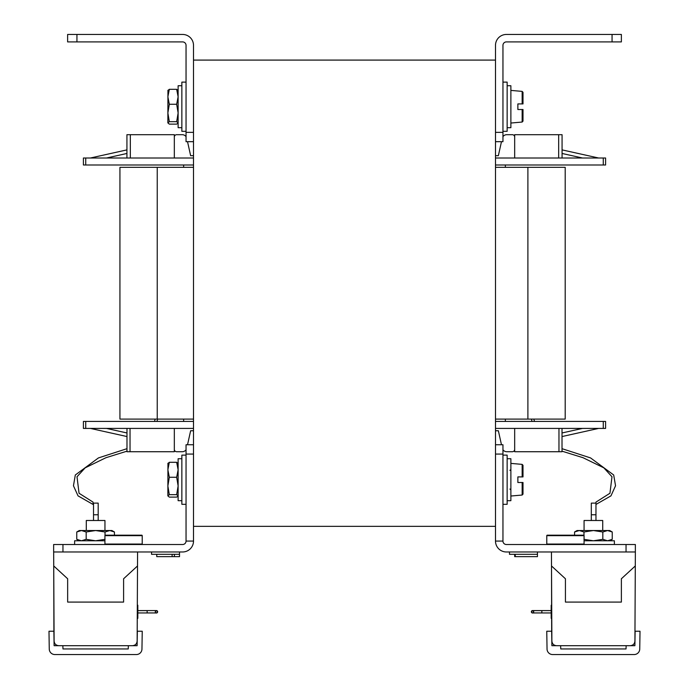 <?xml version="1.0" encoding="UTF-8"?>
<svg xmlns="http://www.w3.org/2000/svg" width="689" height="689" viewBox="0 0 689 689"><rect width="100%" height="100%" fill="white"/><g stroke="black" fill="none" stroke-linecap="round" stroke-linejoin="round"><path stroke-width="1.03" d="M495.494 60.089L495.494 526.336L193.506 526.336L193.506 60.089L495.494 60.089M174.326 158.005L174.326 134.691L126.931 134.691L126.931 158.005M130.324 134.691L130.324 158.005M514.674 158.005L514.674 134.691L562.069 134.691L562.069 158.005M85.737 158.005L83.403 158.005L83.403 164.998L85.737 164.998L85.737 158.005L193.506 158.005M603.263 158.005L605.597 158.005L605.597 164.998L603.263 164.998L603.263 158.005L495.494 158.005M501.471 141.684L498.362 155.671L495.494 155.671M193.506 155.671L190.638 155.671L187.529 141.684M174.326 137.025A2.334 2.334 0 0 1 176.651 134.691L182.24 134.691A4.659 4.659 0 0 1 186.047 136.663M514.674 137.025A2.334 2.334 0 0 0 512.349 134.691L506.759 134.691A4.659 4.659 0 0 0 502.953 136.663M603.263 164.998L495.494 164.998M193.506 164.998L85.737 164.998M85.737 428.42L83.403 428.42L83.403 421.427L85.737 421.427L85.737 428.42L193.506 428.42M603.263 421.427L603.263 428.42L605.597 428.42L605.597 421.427L495.494 421.427M193.506 421.427L85.737 421.427M603.263 428.42L495.494 428.42M174.326 428.42L174.326 449.4A2.334 2.334 0 0 0 176.651 451.734L182.24 451.734A4.659 4.659 0 0 0 186.047 449.762M187.529 444.741L190.638 430.754L193.506 430.754M501.471 444.741L498.362 430.754L495.494 430.754M514.674 428.42L514.674 449.4A2.334 2.334 0 0 1 512.349 451.734L506.759 451.734A4.659 4.659 0 0 1 502.953 449.762M183.644 164.998L183.644 167.332M183.644 419.101L183.644 421.427M505.356 164.998L505.356 167.332M505.356 419.101L505.356 421.427M561.974 451.734L514.674 451.734L514.674 449.4M558.968 451.734L558.968 428.42M598.603 428.42L562.017 436.55M562.069 149.883L598.603 158.005M558.676 134.691L558.676 158.005M127.026 451.734L174.326 451.734L174.326 449.4M130.032 451.734L130.032 428.42M90.397 428.42L126.983 436.55M126.931 149.883L90.397 158.005M527.895 419.101L527.895 167.332L565.195 167.332L565.195 419.101L495.494 419.101M193.506 419.101L119.938 419.101L119.938 167.332L193.506 167.332M527.895 167.332L495.494 167.332M551.88 641.054C552.173 643.87 553.723 645.421 556.548 645.688C553.723 645.421 552.173 643.87 551.88 641.054L551.441 551.975L626.043 551.975L626.043 544.517L635.361 544.517L635.361 551.975L506.389 551.975A10.895 10.895 0 0 1 495.494 541.08L495.494 454.068L502.953 454.068L502.953 541.08L495.494 541.08M626.043 544.517L506.389 544.517A3.436 3.436 0 0 1 502.953 541.08M495.494 444.741L502.953 444.741L502.953 454.068M583.609 544.517A0.465 0.465 0 0 0 584.074 544.052L546.782 544.052A0.465 0.465 0 0 0 547.247 544.517A0.465 0.465 0 0 1 546.782 544.052L546.782 535.654A0.465 0.465 0 0 1 547.247 535.189L583.609 535.189A0.465 0.465 0 0 1 584.074 535.654L546.782 535.654A0.465 0.465 0 0 1 547.247 535.189L557.737 535.189M584.074 544.052L584.074 535.654M583.609 535.189L573.119 535.189M551.863 637.11L551.872 639.168M551.768 618.317L551.846 632.898L551.768 618.317L551.846 632.898L551.768 618.317L551.183 618.317L551.183 605.261L551.708 605.261L551.51 565.962L551.682 632.64M634.957 633.742L634.965 632.855M640.012 631.236L639.736 649.047A5.598 5.598 0 0 1 634.138 654.55L552.638 654.55A5.598 5.598 0 0 1 547.04 649.047L546.765 631.236L551.656 631.236L551.889 645.688L560.639 645.688L560.751 648.952L626.025 648.952L626.137 645.688L614.846 645.688L634.888 645.688L635.12 631.236L640.012 631.236M551.708 605.261L551.51 565.962L565.428 578.769L565.428 602.083L621.375 602.083L621.375 578.769L635.292 565.962L634.922 641.054C634.638 643.87 633.079 645.421 630.263 645.688C633.079 645.421 634.638 643.87 634.922 641.054C634.638 643.87 633.079 645.421 630.263 645.688C633.079 645.421 634.638 643.87 634.922 641.054M560.639 645.688L626.137 645.688M635.292 565.962L635.361 551.975M591.308 503.116L591.308 514.769L595.968 514.769L595.968 503.116L591.308 503.116M551.708 605.218L551.51 565.962L551.708 605.218L551.183 605.261M591.308 520.488L591.308 514.769M595.968 514.769L595.968 520.488M562.017 451.166L583.049 457.711L603.848 467.848L611.996 476.762L609.946 493.255L595.968 502.109L595.968 503.28M54.104 641.054C54.388 643.87 55.947 645.421 58.772 645.688C55.947 645.421 54.397 643.87 54.104 641.054L53.664 551.975L62.957 551.975L53.639 551.975L53.639 544.517L62.957 544.517L62.957 551.975L182.611 551.975A10.895 10.895 0 0 0 193.506 541.08L193.506 454.068L186.047 454.068L186.047 541.08L193.506 541.08M62.957 544.517L182.611 544.517A3.436 3.436 0 0 0 186.047 541.08M186.047 454.068L186.047 444.741L193.506 444.741M115.881 535.189L105.391 535.189A0.465 0.465 0 0 0 104.926 535.654L104.926 544.052A0.465 0.465 0 0 0 105.391 544.517M104.926 544.052L142.218 544.052A0.465 0.465 0 0 1 141.753 544.517M105.391 535.189L141.753 535.189A0.465 0.465 0 0 1 142.218 535.654L104.926 535.654M142.218 544.052L142.218 535.654A0.465 0.465 0 0 0 141.753 535.189L131.263 535.189M126.983 448.677L98.432 457.927L75.308 474.997L73.456 485.779L78.046 495.873L93.032 504.443L93.032 502.109L79.054 493.255L77.004 476.762L85.152 467.848L105.951 457.711L126.983 451.166M54.086 637.11L54.095 639.168M137.145 641.054C136.853 643.87 135.302 645.421 132.477 645.688C135.302 645.421 136.853 643.87 137.145 641.054C136.853 643.87 135.302 645.421 132.477 645.688C135.302 645.421 136.853 643.87 137.145 641.054L137.516 565.962L123.598 578.769L123.598 602.083L67.651 602.083L67.651 578.769L53.733 565.962L53.906 632.64M137.18 633.742L137.189 632.855M142.235 631.236L141.96 649.047A5.598 5.598 0 0 1 136.362 654.55L54.862 654.55A5.598 5.598 0 0 1 49.264 649.047L48.988 631.236L53.88 631.236L54.112 645.688L62.863 645.688L62.975 648.952L128.249 648.952L128.361 645.688L117.07 645.688L137.111 645.688L137.344 631.236L142.235 631.236M62.863 645.688L128.361 645.688M137.516 565.962L137.585 551.975M93.523 503.116L93.523 514.769L98.191 514.769L98.191 503.116L93.523 503.116M93.523 520.488L93.523 514.769M98.191 514.769L98.191 520.488M612.056 34.45L506.389 34.45A10.895 10.895 0 0 0 495.494 45.345L495.494 132.357L502.953 132.357L502.953 45.345A3.436 3.436 0 0 1 506.389 41.908L612.056 41.908L612.056 34.45L621.375 34.45L621.375 41.908L612.056 41.908M502.953 132.357L502.953 141.684L495.494 141.684M193.506 141.684L186.047 141.684L186.047 132.357L193.506 132.357L193.506 45.345A10.895 10.895 0 0 0 182.611 34.45L76.944 34.45L76.944 41.908L182.611 41.908A3.436 3.436 0 0 1 186.047 45.345L186.047 132.357M76.944 41.908L67.625 41.908L67.625 34.45L76.944 34.45M186.047 455.119L181.853 455.119L181.853 504.305L186.047 504.305M181.853 458.728L178.124 458.728L178.124 500.688L181.853 500.688M507.147 500.688L510.876 500.688L510.876 458.728L507.147 458.728M502.953 504.305L507.147 504.305L507.147 455.119L502.953 455.119M522.15 476.909L522.15 464.377L523.003 465.308L523.003 476.909L517.87 476.909L517.87 482.507L523.003 482.507L523.003 494.116L522.15 495.038L522.15 482.507M176.668 477.262L178.124 485.96L176.668 494.668L169.322 494.668L167.866 485.96L169.322 477.262L167.866 469.777L169.322 462.302L167.866 463.533L169.322 462.302L176.668 462.302L178.124 469.777L176.668 477.262L169.322 477.262M178.124 463.533L176.668 462.302L178.124 463.533M169.322 494.668L167.866 495.891L169.322 497.113L176.668 497.113L178.124 496.028M176.668 494.668L178.124 495.891M167.944 463.249L167.866 495.891M186.047 82.12L181.853 82.12L181.853 131.315L186.047 131.315M181.853 85.737L178.124 85.737L178.124 127.698L181.853 127.698M176.668 104.263L178.124 112.97L176.668 121.669L169.322 121.669L167.866 112.97L169.322 104.263L167.866 96.787L169.322 89.312L167.866 90.535L169.322 89.312L176.668 89.312L178.124 96.787L176.668 104.263L169.322 104.263M178.124 90.535L176.668 89.312L178.124 90.535M169.322 121.669L167.866 122.9L169.322 124.123L176.668 124.123L178.124 123.038M176.668 121.669L178.124 122.9M167.944 90.259L167.866 122.9M502.953 131.315L507.147 131.315L507.147 82.12L502.953 82.12M507.147 127.698L510.876 127.698L510.876 85.737L507.147 85.737M523.003 103.918L523.003 92.317L523.003 103.918L523.003 92.317L523.003 103.918L517.87 103.918L517.87 109.517L523.003 109.517L523.003 121.118L523.003 109.517L523.003 121.118L522.15 122.048L522.15 109.517M602.729 530.53L602.729 520.488L584.074 520.488L584.074 530.53M104.952 530.53L104.952 520.488L86.297 520.488L86.297 530.53M584.074 540.787L614.381 540.787L614.381 544.517M74.619 544.517L74.619 540.787L104.926 540.787M612.245 539.332L612.245 531.986L607.534 530.53L602.823 531.986L602.823 539.332L607.534 540.787L612.245 539.332L609.722 540.787M583.979 535.37L583.979 531.986L593.401 530.53L602.823 531.986M583.979 539.332L593.401 540.787L602.823 539.332M583.979 531.986L579.268 530.53L574.557 531.986L574.557 535.189M612.245 531.986L609.722 530.53L577.081 530.53L574.557 531.986M114.443 535.189L114.443 531.986L109.732 530.53L105.021 531.986L105.021 535.37M105.021 539.332L95.599 540.787L86.177 539.332L86.177 531.986L95.599 530.53L105.021 531.986M86.177 531.986L81.466 530.53L76.755 531.986L76.755 539.332L81.466 540.787L86.177 539.332M114.443 531.986L111.919 530.53L79.278 530.53L76.755 531.986M514.683 554.309L514.683 556.643L537.454 556.643L537.454 551.975M537.454 554.309L509.481 554.309L509.481 551.975M515.251 556.643L515.251 554.309M156.748 554.309L156.748 556.643L179.519 556.643L179.519 551.975M179.519 554.309L151.546 554.309L151.546 551.975M172.121 556.643L172.121 554.309M174.395 556.643L174.395 554.309M155.301 611.789A1.163 1.163 180 0 0 156.472 612.952A1.163 1.163 180 0 0 157.635 611.789A1.163 1.163 180 0 0 156.472 610.618A1.163 1.163 180 0 0 155.301 611.789L156.369 610.626M157.635 611.754L157.635 611.754A1.163 1.163 180 0 0 156.188 610.618A1.163 1.163 180 0 1 157.635 611.754L156.601 610.592L157.238 610.876M137.318 605.218L137.817 605.218L137.817 618.317L137.257 618.317M551.183 612.952L541.855 612.952C527.533 612.805 533.949 613.563 531.365 611.789A1.163 1.163 0 0 1 532.528 610.618A1.163 1.163 0 0 1 533.699 611.789A1.163 1.163 0 0 1 532.528 612.952A1.163 1.163 0 0 1 531.365 611.789L531.365 611.754A1.163 1.163 0 0 1 532.812 610.618M551.183 610.583L541.855 610.583L541.855 612.952L532.416 612.943A1.163 1.163 0 0 1 532.399 612.943L531.762 612.659M551.183 610.626L532.545 610.618L533.699 611.789A1.163 1.163 0 0 0 532.528 610.618A1.163 1.163 0 0 0 531.365 611.789L532.399 610.592L531.762 610.876M137.817 610.583L147.145 610.583L147.145 612.952L156.584 612.943A1.163 1.163 180 0 0 156.601 612.943L157.238 612.659M562.017 432.968L582.481 428.42M582.481 158.005L562.069 153.466M126.983 432.968L106.519 428.42M106.519 158.005L126.931 153.466M157.238 419.101L157.238 167.332M522.15 103.918L522.15 91.387L510.876 90.397M562.017 451.734L562.017 428.42M126.983 451.734L126.983 428.42M613.692 474.997L615.544 485.779L610.954 495.873L595.968 504.443L610.954 495.873L615.544 485.779L613.692 474.997L590.568 457.927L562.017 448.677M534.543 421.427L533.777 419.101M532.08 421.427L531.34 419.101M154.457 421.427L155.223 419.101M156.92 421.427L157.66 419.101M509.946 470.389L510.876 469.45L509.946 470.389M523.003 494.116L522.15 495.038L510.876 496.028M523.003 465.308L522.15 464.377L510.876 463.396M509.946 489.035L510.876 489.965L509.946 489.035M523.003 121.118L522.15 122.048L510.876 123.038M522.15 91.387L523.003 92.317L522.15 91.387M79.278 540.787L76.755 539.332M137.817 612.952L147.145 612.952C161.467 612.805 155.051 613.563 157.635 611.789M147.145 610.626L137.817 610.626M147.145 610.583L156.584 610.592L147.145 610.583M137.817 605.261L137.318 605.261M541.855 610.583L532.416 610.592L541.855 610.583M541.855 610.626L532.631 610.626M532.778 610.643L533.346 610.954M156.222 610.643L155.654 610.954"/></g></svg>
